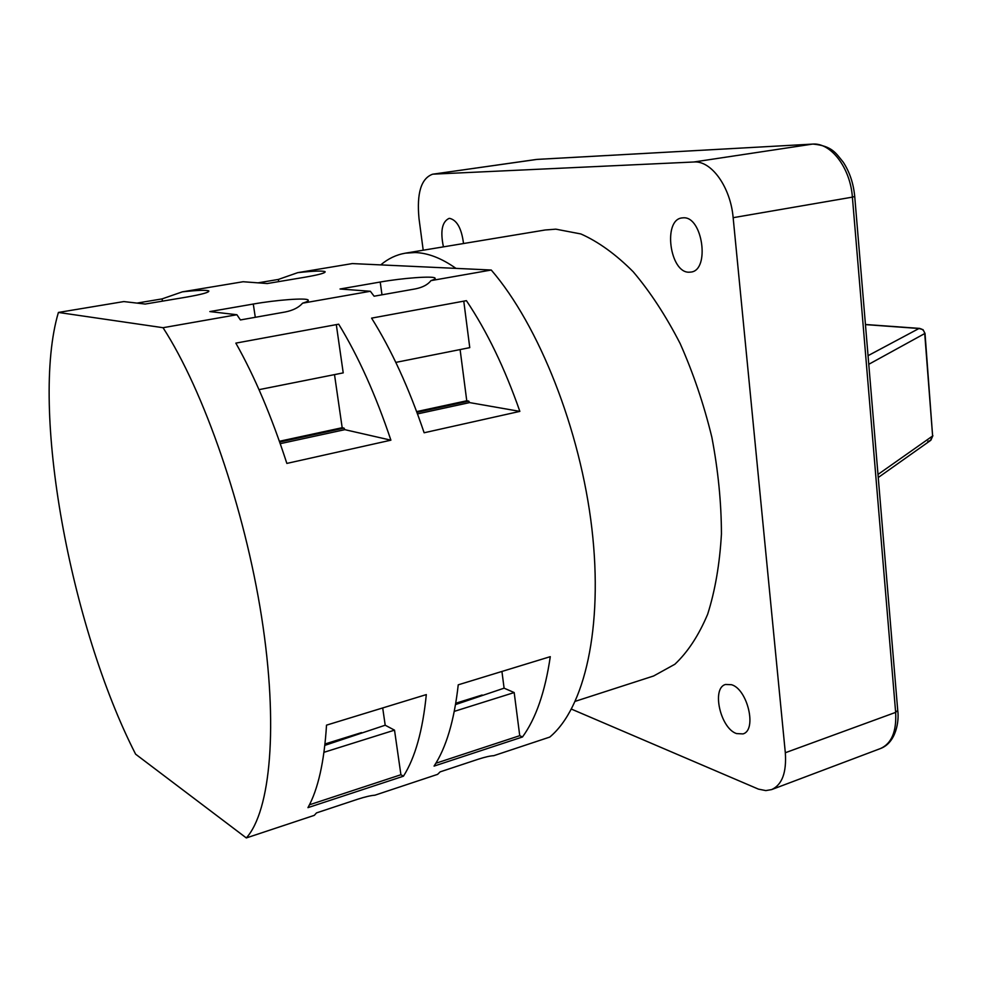 <?xml version="1.0" encoding="UTF-8"?>
<svg xmlns="http://www.w3.org/2000/svg" width="982" height="982" viewBox="0 0 982 982"><rect width="100%" height="100%" fill="white"/><g stroke="black" fill="none" stroke-linecap="round" stroke-linejoin="round"><path stroke-width="1.47" d="M324.833 745.363L385.202 725.219L394.518 730.154L323.962 752.31M491.258 270.025C538.811 325.128 580.362 429.551 591.876 528.549C603.414 627.645 584.511 708.304 549.76 737.077L493.774 755.686C490.325 755.833 485.182 756.999 478.357 759.184L440.145 771.864L437.604 774.356L374.915 795.199C370.84 795.506 365.108 796.844 357.73 799.213L316.499 812.9L314.314 815.342L246.322 837.941C270.516 811.046 278.642 725.894 261.593 616.954C244.579 508.136 203.802 390.652 163.037 327.706L236.895 314.731L240.418 319.948L285.062 312.018C292.992 310.447 298.823 307.501 302.579 303.18L370.361 291.273L374.105 296.208L415.3 288.904C422.591 287.444 427.821 284.682 430.975 280.619L491.258 270.025L455.967 268.381C441.581 258.205 427.943 252.926 415.042 252.546L405.357 253.172C396.335 254.719 388.135 258.634 380.734 264.894L352.317 263.581L297.73 272.652L278.36 279.44L257.984 282.853M731.492 684.699L725.575 684.466C711.324 687.965 720.346 728.325 736.525 733.579L742.944 733.91C757.232 730.375 747.646 689.18 731.492 684.699M463.529 243.524C461.601 228.536 456.998 220.164 449.719 218.385L448.97 218.446C442.023 221.809 440.182 231.273 443.434 246.863M683.374 217.808L681.864 217.943C662.776 219.956 669.81 272.738 688.983 272.21L691.058 272.063C710.133 270.099 702.621 216.285 683.374 217.808M455.538 704.573L504.097 688.173L514.187 692.556L454.285 711.373M575.329 701.295L653.644 675.972L674.867 664.249C687.83 652.048 698.754 635.366 707.666 614.204C715.129 590.685 719.72 563.938 721.439 533.962C721.353 502.686 718.161 470.464 711.864 437.297C703.848 404.351 693.292 373.111 680.17 343.602C665.882 315.799 650.231 291.85 633.194 271.756C615.788 254.301 598.345 241.707 580.89 233.962L555.824 229.162L545.206 229.984L405.357 253.172M163.037 327.706L58.404 312.448C29.89 408.475 70.422 626.725 135.602 754.164L246.322 837.941M58.404 312.448L123.842 301.572L145.176 304.052L185.819 297.227C201.887 294.416 209.547 292.317 208.81 290.918C206.343 289.886 197.529 290.193 182.37 291.838L243.119 281.736L267.239 283.54L305.071 277.194C319.125 274.739 325.803 272.898 325.103 271.67C322.538 270.627 313.405 270.958 297.73 272.652M136.989 303.094L162.079 298.896L182.37 291.838M550.276 656.663C545.157 691.807 535.89 718.578 522.485 736.979L434.069 766.095C446.184 747.732 454.236 720.641 458.238 684.822L550.276 656.663M466.413 300.664C486.937 331.241 504.748 368.152 519.859 411.384L424.138 432.767C408.991 388.086 391.474 349.874 371.589 318.131L466.413 300.664M338.692 324.183C358.344 356.331 375.738 395.01 390.897 440.182L286.854 463.418C271.695 416.663 254.694 376.56 235.84 343.123L338.692 324.183M426.311 694.593C422.726 730.645 415.104 757.834 403.455 776.185L307.955 807.646C318.07 789.368 324.256 761.872 326.515 725.146L426.311 694.593M336.298 324.625L343.221 372.878L259.027 389.658M463.774 301.155L469.764 347.64L395.807 362.395M433.492 174.133L693.893 161.993L812.47 144.109L536.945 159.415L432.596 174.219C421.168 178.38 416.626 193.135 418.995 218.458L423.205 250.214M785.318 752.74L895.645 712.38L852.388 197.137L733.149 217.685L785.318 752.74C786.668 772.515 782.114 784.79 771.643 789.589L765.825 790.596L758.423 789.123L571.463 709.114M733.149 217.685C730.583 187.12 711.336 160.385 693.893 161.993M455.967 268.381L380.734 264.894M255.295 317.309L253.282 304.039L209.841 311.576L236.895 314.731M253.282 304.039C276.494 299.94 305.868 297.718 308.103 299.964C309.023 300.725 307.194 301.793 302.579 303.18M381.986 294.821L380.218 282.03L340.03 289.003L370.361 291.273M380.218 282.03C402.608 278.053 433.013 275.807 435.001 278.041C435.738 278.667 434.4 279.526 430.975 280.619M877.994 474.441L932.618 435.983L930.396 440.574L927.769 441.323M925.019 333.487L932.618 435.983L924.737 333.733C924.16 330.443 922.245 328.7 919.005 328.491L865.449 324.612M416.65 411.605L466.757 400.779L468.758 401.122L469.605 402.595L519.859 411.384M469.605 402.595L417.497 413.901M466.757 400.779L460.104 349.567M435.873 763.247L519.736 735.678L522.485 736.979M504.097 688.173L501.925 671.455M519.736 735.678L514.187 692.556M455.771 703.235L482.137 695.011M416.92 412.342L468.758 401.122M279.404 441.274L342.178 427.71L344.007 428.115L344.829 429.662L390.897 440.182M344.829 429.662L280.238 443.668M342.178 427.71L334.506 374.608M309.453 804.798L400.914 774.737L403.455 776.185M385.202 725.219L382.698 707.948M400.914 774.737L394.518 730.154M324.981 743.988L361.511 732.609M279.674 442.047L344.007 428.115M868.051 355.68L919.005 328.491L923.031 329.657L925.007 333.389L868.775 364.297M536.945 159.415L535.988 159.514L536.945 159.415M771.643 789.589L880.535 748.517C891.619 743.534 896.652 731.48 895.645 712.38L897.732 710.367L854.733 196.535M813.391 144.072L812.912 144.059C832.478 145.95 835.891 153.315 843.28 162.226C849.688 172.095 853.493 183.499 854.721 196.449L852.388 197.137C850.338 167.775 830.797 142.329 812.47 144.109L537.326 159.379M278.692 281.625L278.36 279.44M162.447 301.155L162.079 298.896M432.596 174.219L535.988 159.514M930.396 440.574L878.252 477.51M930.862 440.231L932.888 435.664M919.803 328.418L865.437 324.49M435.087 278.704L435.001 278.041M897.769 710.71C899.23 720.702 896.284 742.625 880.535 748.517M308.213 300.725L308.103 299.964"/></g></svg>
